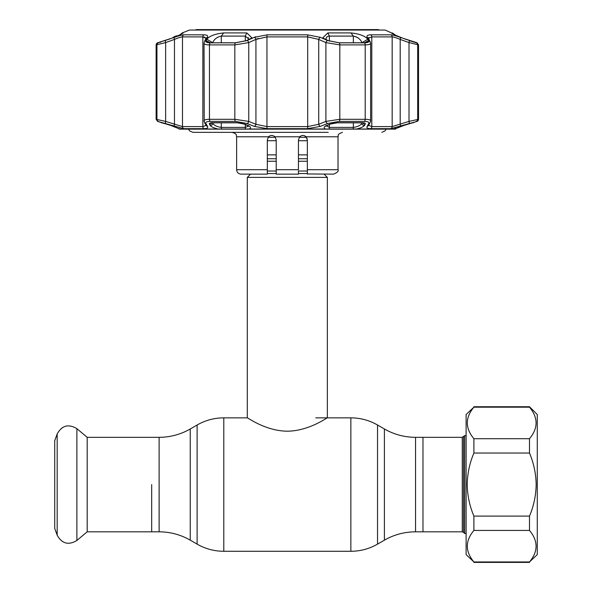 <?xml version="1.0" encoding="UTF-8"?>
<svg xmlns="http://www.w3.org/2000/svg" width="592" height="592" viewBox="0 0 592 592"><rect width="100%" height="100%" fill="white"/><g stroke="black" fill="none" stroke-linecap="round" stroke-linejoin="round"><path stroke-width="0.89" d="M151.678 484.567L151.678 531.823L151.678 484.567M415.54 437.318L462.263 437.318L462.263 531.823L422.977 531.823L422.977 437.318L422.977 531.823L415.54 531.823L415.54 437.318C404.432 437.266 394.057 434.484 384.408 428.978L377.541 425.012C369.275 420.283 360.38 417.9 350.856 417.856L315.788 417.856M299.293 137.285L306.493 137.285M268.161 137.285L275.361 137.285M324.105 174.144L327.354 177.393L327.354 417.856C327.398 417.286 309.305 430.983 287.312 431.198C265.342 430.983 247.293 417.301 247.301 417.856L223.798 417.856C214.274 417.9 205.38 420.283 197.114 425.012L197.114 544.129L190.247 540.163L190.247 428.978L197.114 425.012M250.557 174.144L247.301 177.393L247.301 417.856M267.318 140.726L276.212 140.726M298.449 140.726L307.344 140.726M307.344 154.875L298.449 154.875M276.212 154.875L267.318 154.875M327.354 177.393L247.301 177.393M462.263 437.318L464.668 435.645L464.668 533.488L466.111 533.488M87.194 437.318L87.194 531.823L76.886 540.474L76.886 428.667L87.194 437.318L159.115 437.318L159.115 531.823L87.194 531.823M57.18 535.19L57.18 433.943L54.73 440.685L54.73 528.456L57.18 535.19C61.938 543.715 68.502 545.476 76.886 540.474M466.111 414.526L466.111 554.615L473.896 561.956C465.127 551.426 465.127 540.918 473.896 530.432L473.896 516.098C469.626 506.027 467.399 495.511 467.229 484.567C467.391 473.674 469.611 463.166 473.896 453.043L473.896 438.709C465.127 428.179 465.127 417.663 473.896 407.185L466.111 414.526M529.492 406.741L537.27 414.526L537.27 554.615L529.492 561.956C538.261 551.47 538.261 540.962 529.492 530.432L529.492 516.098C533.762 506.027 535.982 495.511 536.16 484.567C535.997 473.674 533.769 463.166 529.492 453.043L529.492 438.709C538.261 428.223 538.261 417.715 529.492 407.185L529.492 406.741L473.896 406.741M529.492 407.185L473.896 407.185M529.492 438.709L473.896 438.709M529.492 453.043L473.896 453.043M529.492 516.098L473.896 516.098M529.492 530.432L473.896 530.432M529.492 561.956L473.896 561.956M195.427 30.044L196.196 29.6L378.458 29.6L379.228 30.044M328.242 132.334L192.822 132.334L189.462 130.802L188.552 129.137M298.449 170.822L298.449 174.144L276.212 174.144L276.212 139.897L274.94 136.782L299.715 136.782L298.449 139.897L299.715 136.782C301.927 135.013 304.044 135.013 306.071 136.782L307.344 139.897L307.344 169.697L338.025 169.697C338.883 171.058 337.403 172.538 333.577 174.144L307.344 173.944M269.826 135.894L268.627 136.737M307.085 138.41L304.606 135.79M307.344 174.144L307.344 169.697M276.212 169.697L298.449 169.697L298.449 139.897M276.212 173.286L276.212 170.822M274.94 136.782C272.72 135.013 270.603 135.013 268.583 136.782L267.318 139.897L267.318 174.144L241.077 174.144C238.376 173.878 236.889 172.398 236.63 169.697L267.318 169.697M246.413 132.334L232.182 132.334C238.339 134.48 235.675 135.324 236.63 136.782L268.583 136.782M246.805 32.915L251.963 37.881L246.538 40.582L235.431 42.779L210.345 42.779L206.689 42.158L206.134 40.582L206.815 39.22C209.686 35.92 215.31 33.818 223.687 32.915L246.805 32.915L245.28 36.097L221.297 36.097C217.116 36.993 214.282 39.094 212.802 42.402L212.609 42.779M339.223 42.779L328.116 40.582L322.692 37.881L327.85 32.915L350.967 32.915C359.344 33.818 364.968 35.92 367.839 39.22L368.52 40.582L367.965 42.158L364.309 42.779L339.223 42.779M182.321 33.603L183.165 32.915C182.447 33.818 177.763 35.92 169.097 39.22L157.642 42.779L174.418 37.348C178.873 35.749 182.003 34.906 183.801 34.824L203.914 34.824C207.059 34.913 208.243 35.749 207.481 37.348L205.875 40.522C205.246 41.988 206.712 42.757 210.278 42.831L235.387 42.831L247.049 40.522L254.271 37.348L267.207 34.824L307.448 34.824L320.39 37.348L327.605 40.522L339.268 42.831L364.376 42.831C367.95 42.75 369.415 41.988 368.779 40.522L367.173 37.348C366.418 35.749 367.602 34.906 370.74 34.824L390.853 34.824C392.666 34.913 395.796 35.749 400.236 37.348L417.02 42.779L405.557 39.22C396.892 35.92 392.207 33.818 391.49 32.915L385.17 30.044L189.484 30.044L182.314 32.915L183.135 33.093M391.519 33.093L392.333 33.603M179.901 128.982A2.227 2.205 90 0 0 180.079 129.137L170.622 125.408L157.59 121.397L156.125 119.303L156.125 44.896A2.227 2.227 0 0 1 157.524 42.831M408.998 123.499A2.227 0.725 -108.4 0 0 409.013 121.404L418.529 119.303A2.227 2.227 0 0 1 417.064 121.397L390.794 128.679L370.688 128.679C367.558 128.605 366.367 127.842 367.129 126.385L368.735 123.499C369.364 122.159 367.898 121.456 364.339 121.397L339.238 121.397L327.591 123.499L320.368 126.385L307.433 128.679L267.221 128.679L254.286 126.385L247.064 123.499L235.416 121.397L210.315 121.397C206.749 121.464 205.283 122.159 205.92 123.499L207.526 126.385C208.28 127.842 207.089 128.605 203.966 128.679L183.86 128.679L157.59 121.397M400.347 126.703L396.055 128.39A2.227 2.227 0 0 1 395.456 129.137L394.664 129.004L404.033 125.408L417.064 121.397M218.085 129.004C213.801 127.976 211.144 126.777 210.123 125.408L209.435 124.15C209.013 123.225 210.012 122.736 212.432 122.692L236.837 122.692L244.762 124.15L247.826 125.408C250.853 126.777 251.319 127.976 249.239 129.004L179.99 129.004M325.415 129.004C323.336 127.976 323.802 126.777 326.828 125.408L329.892 124.15L337.817 122.692L362.223 122.692C364.65 122.736 365.649 123.225 365.22 124.15L364.531 125.408C363.518 126.777 360.861 127.976 356.576 129.004L249.239 129.004M413.505 122.692A2.227 2.227 0 0 1 412.742 122.825L407.74 124.165A2.227 0.725 -108.6 0 0 407.784 124.15M392.341 32.915L395.5 35.157M180.079 129.137L179.198 129.137A2.227 2.227 0 0 0 179.309 129.137M326.096 38.739L326.17 38.199M326.451 37.518L326.725 37.126M362.045 42.779L361.853 42.402C360.373 39.102 357.546 36.993 353.357 36.097L329.374 36.097C327.258 36.238 326.162 37.163 326.096 38.865L326.214 39.738M204.225 121.404L204.025 43.216C204.107 44.296 205.912 44.859 209.45 44.896L209.45 119.303L234.832 119.303L248.744 121.404L255.929 124.298L266.955 126.592L307.699 126.592L318.725 124.298L325.911 121.404L339.823 119.303L365.205 119.303C369.445 119.362 371.184 120.065 370.429 121.404M204.196 36.993L206.009 38.199M165.656 123.499A2.227 0.725 -71.6 0 1 165.642 121.404L182.484 126.592L202.856 126.592L206.12 125.408A2.227 2.094 150.2 0 0 207.526 126.385M156.125 119.303L165.642 121.404L165.642 42.587L156.125 44.896M394.479 128.05L395.315 127.835M390.794 128.679A2.227 2.094 -90 0 0 392.17 126.592L409.013 121.404L409.013 42.587A2.227 0.718 -70 0 0 409.057 40.522M418.529 119.303L418.529 44.896L409.013 42.587L400.192 39.412C396.425 37.829 393.754 36.985 392.17 36.889L371.798 36.889L368.646 38.191M368.601 38.391L369.031 37.592M256.099 39.324L258.238 38.413M206.09 38.354L204.432 41.581A2.227 2.072 -153.1 0 1 205.875 40.522L207.481 37.348A2.227 2.079 -152.5 0 0 206.075 38.384L202.856 36.889L182.484 36.889C180.915 36.985 178.244 37.821 174.462 39.412L165.642 42.587A2.227 0.718 70 0 1 165.597 40.522M205.92 123.499A2.227 2.094 150.9 0 1 204.477 122.485L204.025 120.835C204.107 119.85 205.912 119.34 209.45 119.303A2.227 1.317 -90 0 0 210.315 121.397M247.049 40.522A2.227 1.354 65.9 0 1 248.744 42.587L234.832 44.896L209.45 44.896A2.227 1.317 90 0 1 210.278 42.831M320.39 37.348A2.227 1.354 113.5 0 0 318.725 39.412L307.699 36.889L266.955 36.889L255.929 39.412L248.744 42.587L248.744 121.404A2.227 1.362 -67.9 0 1 247.064 123.499M370.429 42.587C371.199 44.052 369.46 44.822 365.205 44.896L339.823 44.896L325.911 42.587L318.725 39.412L318.725 124.298A2.227 1.369 -111.6 0 0 320.368 126.385M370.629 43.216L368.579 38.384A2.227 2.079 -27.5 0 0 367.173 37.348L368.779 40.522A2.227 2.072 -26.9 0 1 370.222 41.581M368.735 123.499A2.227 2.094 29.1 0 0 370.178 122.485L370.629 120.835L370.629 43.238M368.609 125.267L371.798 126.592L392.17 126.592L392.17 36.889A2.227 2.094 -90 0 0 390.853 34.824M367.129 126.385A2.227 2.094 29.8 0 0 368.535 125.4L370.178 122.485M327.591 123.499A2.227 1.362 -112.1 0 1 325.911 121.404L325.911 42.587A2.227 1.354 114.1 0 1 327.605 40.522M254.286 126.385A2.227 1.369 -68.4 0 0 255.929 124.298L255.929 39.412A2.227 1.354 66.5 0 0 254.271 37.348L254.227 37.363M204.477 122.485L206.12 125.4M174.485 126.385A2.227 0.725 -72.1 0 1 174.462 124.298L174.462 39.412A2.227 0.718 70.4 0 1 174.418 37.348M159.781 42.461L160.676 42.187M170.622 125.408A2.227 0.725 108.4 0 0 170.666 125.423L165.175 123.595M212.535 122.833L212.802 123.314C214.193 125.445 217.02 126.806 221.297 127.398L245.28 127.398L248.433 126.17M212.802 122.825L212.802 123.314A2.227 2.087 151 0 1 210.123 125.408M211.899 122.877A2.227 2.087 151.2 0 1 209.435 124.15M244.762 124.15A2.227 1.362 112.4 0 1 244.178 124.113L247.241 125.378A2.227 1.362 112.2 0 1 247.241 125.371L248.721 126.222L248.559 125.63M247.826 125.408A2.227 1.362 112.2 0 1 247.241 125.378M248.44 39.738L248.559 38.865L245.28 36.097L245.28 41.085M368.527 40.611L364.391 42.779M361.853 42.779L367.839 39.22M362.223 122.692A2.227 1.317 90 0 1 361.771 122.825L337.514 122.825C333.718 123.069 331.372 123.499 330.477 124.113L327.413 125.378A2.227 1.362 -112.2 0 0 327.413 125.371L325.933 126.222L326.096 125.63L329.374 127.398L353.357 127.398C357.627 126.806 360.461 125.445 361.853 123.314L362.119 122.833M327.413 125.378A2.227 1.362 -112.2 0 1 326.828 125.408M330.477 124.113A2.227 1.362 -112.4 0 1 329.892 124.15M365.22 124.15A2.227 2.087 -151.2 0 1 362.755 122.877M364.531 125.408A2.227 2.087 -151 0 1 361.853 123.314L361.853 122.825M356.103 36.8L356.665 37.074M357.479 37.54L358.056 37.925M216.013 38.354L216.583 37.932M217.316 37.459L217.974 37.081M206.837 39.176L212.802 42.779M248.226 37.548L248.418 37.969M394.516 129.1L403.988 125.423A2.227 0.725 -108.4 0 0 404.033 125.408M395.567 35.187L400.318 37.215M400.458 37.274L405.557 39.22M409.309 40.582L413.897 42.165M414.874 42.469L416.206 42.779M411.129 123.084L412.054 122.825A2.227 2.213 -90 0 0 412.713 122.692L412.269 122.773M400.17 126.385A2.227 0.725 -107.9 0 0 400.192 124.298L400.192 39.412A2.227 0.718 -70.4 0 0 400.236 37.348M366.959 36.719L367.166 37.318M255.87 36.719L254.464 37.259M206.49 42.195L206.06 41.891M210.264 42.779L206.134 40.582M174.433 37.178L175.513 36.267L174.596 36.467L172.457 37.962M175.868 36.06L175.513 36.267A2.227 2.205 -102.2 0 1 176.312 35.912L176.312 35.912A2.227 2.205 -102.2 0 1 177.371 35.949M415.54 531.823C404.432 531.875 394.057 534.657 384.408 540.163L384.408 428.978M384.408 540.163L377.541 544.129L377.541 425.012M377.541 544.129C369.275 548.858 360.38 551.241 350.856 551.278L350.856 417.856M350.856 551.278L223.798 551.278L223.798 417.856M307.344 171.029L298.449 171.029M276.212 171.029L267.318 171.029M307.344 173.545L298.449 173.545M276.212 173.545L267.318 173.545M307.344 158.73L298.449 158.73M276.212 158.73L267.318 158.73M307.344 161.246L298.449 161.246M276.212 161.246L267.318 161.246M463.521 436.792L463.521 532.349L464.668 533.488M338.025 169.697L338.025 136.782L306.071 136.782M356.576 129.004L394.664 129.004M158.338 42.831A2.227 2.213 90 0 0 156.947 44.896L156.947 119.303A2.227 2.213 90 0 0 158.404 121.397M416.317 42.831A2.227 2.213 -90 0 1 417.708 44.896L417.708 119.303A2.227 2.213 -90 0 1 416.25 121.397M183.801 34.824A2.227 2.094 90 0 0 182.484 36.889L182.484 126.592A2.227 2.094 -90 0 0 183.86 128.679M203.966 128.679A2.227 1.687 -90 0 1 202.856 126.592L202.856 36.889A2.227 1.687 90 0 1 203.914 34.824M235.416 121.397A2.227 0.888 -90 0 1 234.832 119.303L234.832 44.896A2.227 0.888 90 0 1 235.387 42.831M267.207 34.824A2.227 0.407 90 0 0 266.955 36.889L266.955 126.592A2.227 0.407 -90 0 0 267.221 128.679M307.433 128.679A2.227 0.407 -90 0 0 307.699 126.592L307.699 36.889A2.227 0.407 90 0 0 307.448 34.824M339.268 42.831A2.227 0.888 90 0 1 339.823 44.896L339.823 119.303A2.227 0.888 -90 0 1 339.238 121.397M364.339 121.397A2.227 1.317 -90 0 0 365.205 119.303L365.205 44.896A2.227 1.317 90 0 0 364.376 42.831M370.688 128.679A2.227 1.687 -90 0 0 371.798 126.592L371.798 36.889A2.227 1.687 -90 0 0 370.74 34.824M161.942 122.692A2.227 2.213 90 0 0 162.585 122.825M245.28 124.572L245.28 127.398A2.227 0.858 90 0 0 245.606 129.137M221.297 122.825L221.297 127.398A2.227 1.347 90 0 0 221.8 129.137M236.837 122.692A2.227 0.888 90 0 0 237.14 122.825L212.883 122.825A2.227 1.317 -90 0 1 212.432 122.692M223.687 32.915L221.297 36.097L221.297 42.779M329.374 41.092L329.374 36.097L327.85 32.915M353.357 42.779L353.357 36.097L350.967 32.915M353.357 122.825L353.357 127.398A2.227 1.347 90 0 1 352.854 129.137M329.374 124.572L329.374 127.398A2.227 0.858 90 0 1 329.048 129.137M361.771 122.825L363 122.714M190.247 540.163C180.597 534.657 170.222 531.875 159.115 531.823M190.247 428.978C180.597 434.484 170.222 437.266 159.115 437.318M223.798 551.278C214.274 551.241 205.38 548.858 197.114 544.129M462.263 531.823L463.521 532.349M464.668 435.645L466.111 435.645M57.18 433.943C61.938 425.426 68.502 423.665 76.886 428.667M529.492 562.4L473.896 562.4M338.025 136.782C339.083 135.398 335.982 134.813 342.472 132.334M236.63 169.697L236.63 136.782M386.102 129.137L385.192 130.802L381.833 132.334M179.258 129.137L395.397 129.137M182.314 32.915L180.042 34.743M178.599 128.39L179.198 129.137M162.534 122.825L163.155 122.988M163.547 123.099L164.887 123.506M166.914 124.165L161.15 122.692M180.146 129.1L170.666 125.423M212.883 122.825L211.655 122.714M237.14 122.825C240.049 122.892 242.394 123.321 244.178 124.113M411.499 122.988L411.107 123.099M417.131 42.831L418.529 44.896M204.432 41.581L204.025 43.216M176.312 35.912L177.385 35.942"/></g></svg>
